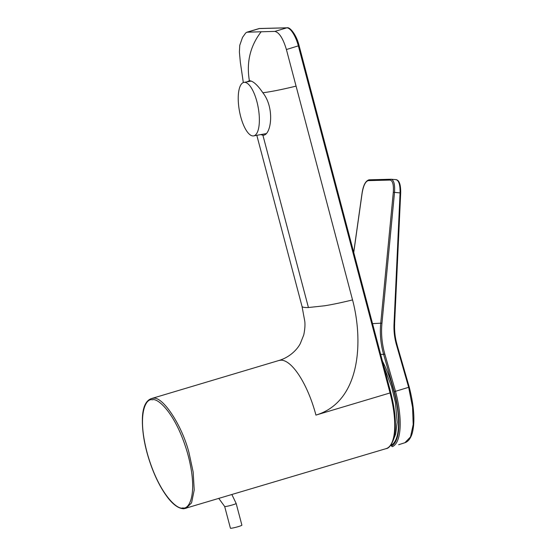 <?xml version="1.0" encoding="UTF-8"?>
<svg xmlns="http://www.w3.org/2000/svg" width="556" height="556" viewBox="0 0 556 556"><rect width="100%" height="100%" fill="white"/><g stroke="black" fill="none" stroke-linecap="round" stroke-linejoin="round"><path stroke-width="0.83" d="M151.121 398.68L153.102 398.346C162.512 395.615 182.285 425.674 189.061 453.001L193.161 472.03L194.211 490.017L191.563 502.881L185.864 508.469M182.813 507.906C189.269 509.928 198.582 493.36 187.58 453.355C176.03 413.358 157.577 397.505 152.344 399.827C145.88 397.804 136.574 414.373 147.576 454.384C159.12 494.374 177.572 510.234 182.813 507.906M243.32 82.573L240.345 62.328L239.4 52.076L239.754 45.328L242.52 37.412L245.662 33.026L246.864 32.213L261.153 31.768C250.2 46.016 246.273 62.328 249.38 80.703L247.024 81.836M302.026 306.412C302.443 307.287 304.577 307.656 308.427 307.524L324.412 305.807C331.786 304.667 341.162 302.707 352.539 299.92L296.077 86.124C281.927 89.558 270.848 91.775 262.856 92.762C257.574 84.985 253.077 80.961 249.38 80.703M296.07 86.124L286.409 49.54C283.08 38.447 279.223 32.408 274.838 31.414L261.153 31.768M278.799 360.524L280.856 360.17C292.129 359.878 307.843 384.488 315.933 415.096L390.048 392.946L298.37 45.96A18.994 6.533 -106.6 0 0 286.799 27.842L259.43 28.551A1.188 1.112 -91.5 0 1 259.701 28.502L287.07 27.8A1.188 1.112 88.5 0 0 286.799 27.842L274.838 31.414M386.107 448.636A57.574 19.801 -106.6 0 0 390.048 392.946L390.771 392.654C395.789 412.35 396.727 427.918 393.599 439.365C391.257 445.342 388.755 448.428 386.107 448.636L183.904 508.754C178.949 508.677 173.708 505.154 168.183 498.176C160.552 488.279 154.2 475.491 149.133 459.812C144.143 444.223 141.912 429.899 142.447 416.84C142.871 409.529 144.741 401.043 151.274 398.631L279.029 360.455C289.454 357.383 297.106 349.766 300.275 343.629L303.757 334.927C304.869 329.493 305.216 324.975 304.792 321.375L302.04 306.46L256.816 135.316M260.757 134.601L262.905 135.205C270.939 136.053 275.289 108.42 262.856 92.762M352.56 299.913C363.575 341.613 360.483 401.779 315.933 415.096M394.301 391.612L395.504 391.313A57.553 19.801 73.4 0 1 392.724 446.517L392.703 446.524A0.952 0.403 -107.4 0 0 392.703 446.524A0.952 0.403 -107.4 0 0 392.724 446.517A0.952 0.89 62.9 0 1 392.71 446.524A0.952 0.952 0 0 0 392.703 446.524A0.952 0.89 62.9 0 1 391.57 445.877A56.608 19.474 -106.6 0 0 394.301 391.612L383.626 354.394L380.651 354.353M391.862 445.078L391.354 445.071A55.781 19.189 -106.6 0 0 398.388 428.071A55.781 19.189 -106.6 0 0 382.465 361.226M391.375 445.37L390.5 445.551M372.534 323.634L380.742 323.196L393.307 192.313C393.794 184.766 392.71 180.679 390.069 180.068L368.301 180.63C365.494 181.367 363.436 185.53 362.13 193.12L353.741 252.487M384.815 354.075L383.626 354.394C380.707 344.185 379.748 333.788 380.742 323.196L381.951 323.245C380.978 333.711 381.93 343.983 384.815 354.075L395.504 391.313L409.195 387.15L408.674 387.365L396.463 344.81C394.517 337.992 393.704 331.056 394.023 324.002L400.07 192.828C400.202 184.696 398.826 180.311 395.948 179.657M396.991 344.623L409.244 387.15C413.15 402.412 414.581 415.332 413.553 425.924C412.969 430.615 412.225 433.895 411.322 435.758C409.786 439.49 407.638 441.818 404.872 442.736L410.516 436.919L413.198 424.541L412.559 407.249L408.674 387.365M400.626 192.967L394.524 192.369C395.017 184.279 393.85 179.901 391.014 179.247L390.924 179.247A0.952 0.89 88.5 0 0 390.069 180.068M394.579 324.141L400.681 192.939C400.813 184.668 399.298 180.241 396.136 179.657L391.202 179.254M258.443 108.893A27.181 9.549 79.7 0 1 253.633 135.893A27.181 9.549 79.7 0 1 239.156 109.386A27.181 9.549 79.7 0 1 243.959 82.392A27.181 9.549 79.7 0 1 258.443 108.893M236.154 503.444A5.935 0.514 -14.8 0 1 232.519 504.904A5.935 0.514 -14.8 0 1 225.076 506.551A5.935 0.514 -14.8 0 1 224.673 506.474L230.413 528.2A5.935 0.514 -14.8 0 0 238.26 526.629A5.935 0.514 -14.8 0 0 241.895 525.17L236.154 503.444L231.949 494.701M299.017 45.655L286.409 49.54M247.469 32.123L259.43 28.551A18.994 6.533 -106.6 0 0 258.825 28.641L259.701 28.502M308.427 307.524L262.898 135.205M391.549 445.822L391.354 445.071M391.521 444.105A114.988 103.652 -94.3 0 1 391.334 445.078M394.023 324.002L394.635 324.113C394.322 331.063 395.121 337.895 397.04 344.616L396.463 344.81M369.247 179.81A0.952 0.89 88.5 0 0 369.156 179.803L369.156 179.803A0.952 0.89 88.5 0 0 368.301 180.63M391.014 179.247A0.952 0.89 88.5 0 0 390.924 179.247L369.156 179.803C365.653 180.693 363.29 185.127 362.067 193.106L353.699 252.355M381.951 323.245L394.524 192.369L393.307 192.313M287.07 27.8C289.898 26.723 296.682 35.202 299.093 45.668L390.771 392.654M246.864 32.213L258.825 28.641M391.466 444.195L391.5 445.863A0.952 0.952 0 0 0 392.696 446.531M391.375 445.391L390.479 445.585M404.872 442.736L398.659 444.724M253.633 135.893L266.053 133.642M243.959 82.392L251.284 81.065M393.717 438.969L395.663 434.021L397.186 422.351L395.392 402.342L391.653 386.823L383.876 366.557M224.673 506.474L218.911 498.593"/></g></svg>
